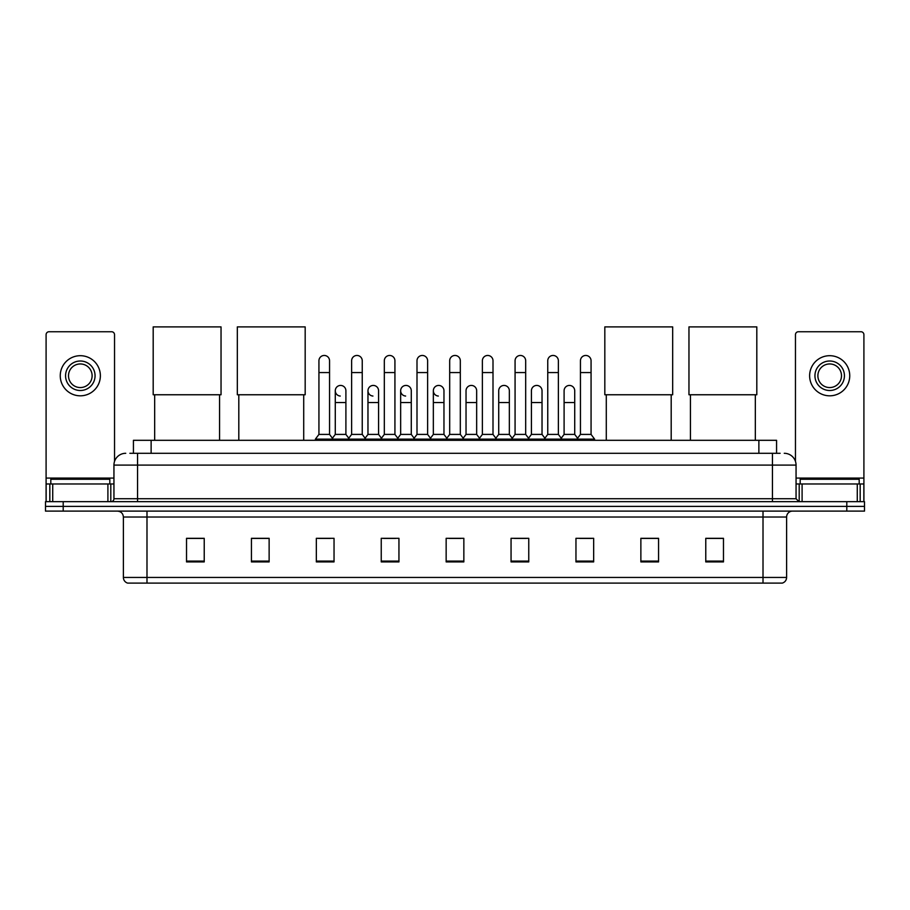 <?xml version="1.0" encoding="UTF-8"?>
<svg xmlns="http://www.w3.org/2000/svg" width="910" height="910" viewBox="0 0 910 910"><rect width="100%" height="100%" fill="white"/><g stroke="black" fill="none" stroke-linecap="round" stroke-linejoin="round"><path stroke-width="1.36" d="M133.429 453.294L133.429 440.303L776.571 440.303L776.571 453.294M130.153 453.294L780.12 453.294M129.88 453.294L137.547 453.294L137.547 465.09L113.943 465.09L113.943 498.725A2.946 2.946 0 0 1 110.997 501.672M125.751 453.294A11.796 11.796 0 0 0 113.943 465.09M784.249 453.294A11.796 11.796 0 0 1 796.057 465.09L796.057 498.725L799.003 501.672M63.2 501.672L45.5 501.672L45.5 506.392L63.2 506.392L45.5 506.392L45.5 511.113L63.2 511.113L63.2 506.392L846.801 506.392L63.2 506.392L63.2 501.672L846.801 501.672L846.801 506.392L864.5 506.392L846.801 506.392L846.801 511.113L63.2 511.113M846.801 511.113L864.5 511.113L864.5 501.672L846.801 501.672M786.615 577.44C786.445 580.261 785.034 582.15 782.361 583.105L763.012 583.105L763.012 577.44L786.615 577.44L786.615 517.016A5.904 5.904 0 0 1 792.508 511.113M763.012 583.105L127.639 583.105A5.904 5.904 0 0 1 123.385 577.44L123.385 517.016C123.043 513.433 121.075 511.465 117.492 511.113M723.473 561.914L723.473 538.31L705.773 538.31L705.773 561.914L723.473 561.914M658.567 561.914L658.567 538.31L640.867 538.31L640.867 561.914L658.567 561.914M593.661 561.914L593.661 538.31L575.962 538.31L575.962 561.914L593.661 561.914M528.755 561.914L528.755 538.31L511.056 538.31L511.056 561.914L528.755 561.914M204.227 561.914L204.227 538.31L186.527 538.31L186.527 561.914L204.227 561.914M269.132 561.914L269.132 538.31L251.433 538.31L251.433 561.914L269.132 561.914M334.038 561.914L334.038 538.31L316.339 538.31L316.339 561.914L334.038 561.914M398.944 561.914L398.944 538.31L381.245 538.31L381.245 561.914L398.944 561.914M463.85 561.914L463.85 538.31L446.15 538.31L446.15 561.914L463.85 561.914M579.852 538.436L591.659 538.436M383.724 538.436L395.52 538.436M318.341 538.436L330.148 538.436M514.48 538.436L526.276 538.436M449.096 538.436L460.904 538.436M269.132 538.436L251.433 538.436M204.227 538.436L186.527 538.436M658.567 538.436L640.867 538.436M723.473 538.436L705.773 538.436M109.814 483.972L109.814 479.251L50.812 479.251L50.812 483.972M107.903 501.672L107.903 483.972L52.723 483.972L52.723 501.672M114.535 461.404L114.535 334.687A2.946 2.946 0 0 0 111.589 331.74L49.038 331.74A2.946 2.946 0 0 0 46.092 334.687L46.092 483.972L52.723 483.972M107.903 483.972L113.943 483.972M46.092 501.672L46.092 483.972M80.319 361.008A14.753 14.753 0 0 0 65.566 375.75A14.753 14.753 0 0 0 80.319 390.504A14.753 14.753 0 0 0 95.061 375.75A14.753 14.753 0 0 0 80.319 361.008M80.319 363.954A11.796 11.796 0 0 0 68.512 375.75A11.796 11.796 0 0 0 80.319 387.558A11.796 11.796 0 0 0 92.115 375.75A11.796 11.796 0 0 0 80.319 363.954M80.319 395.816A20.066 20.066 0 0 0 100.373 375.75A20.066 20.066 0 0 0 80.319 355.696A20.066 20.066 0 0 0 60.253 375.75A20.066 20.066 0 0 0 80.319 395.816M154.666 394.758L154.666 440.303M219.572 394.758L219.572 440.303M153.187 326.895L221.039 326.895L221.039 394.758L153.187 394.758L153.187 326.895M238.807 394.758L238.807 440.303M303.712 394.758L303.712 440.303M237.328 326.895L305.18 326.895L305.18 394.758L237.328 394.758L237.328 326.895M606.288 394.758L606.288 440.303M671.193 394.758L671.193 440.303M604.82 326.895L672.672 326.895L672.672 394.758L604.82 394.758L604.82 326.895M690.428 394.758L690.428 440.303M755.334 394.758L755.334 440.303M688.961 326.895L756.813 326.895L756.813 394.758L688.961 394.758L688.961 326.895M318.932 372.565L329.557 372.565L329.557 434.411L318.932 434.411L318.932 360.769A5.312 5.312 0 0 1 324.574 355.469A5.312 5.312 0 0 1 329.557 360.769A5.312 5.312 0 0 0 324.574 355.469M318.932 434.411L315.395 439.132L315.395 440.303M329.557 434.411L333.094 439.132L315.395 439.132M351.624 434.411L351.624 372.565L362.248 372.565L362.248 434.411L351.624 434.411L348.086 439.132L333.094 439.132L333.094 440.303M351.624 372.565L351.624 360.769A5.312 5.312 0 0 1 357.266 355.469A5.312 5.312 0 0 1 362.248 360.769A5.312 5.312 0 0 0 357.266 355.469M362.248 434.411L365.786 439.132L348.086 439.132L348.086 440.303M384.316 434.411L384.316 372.565L394.929 372.565L394.929 434.411L384.316 434.411L380.767 439.132L365.786 439.132L365.786 440.303M384.316 372.565L384.316 360.769A5.312 5.312 0 0 1 389.958 355.469A5.312 5.312 0 0 1 394.929 360.769A5.312 5.312 0 0 0 389.958 355.469M394.929 434.411L398.478 439.132L380.767 439.132L380.767 440.303M416.996 434.411L416.996 372.565L427.62 372.565L427.62 434.411L416.996 434.411L413.459 439.132L398.478 439.132L398.478 440.303M416.996 372.565L416.996 360.769A5.312 5.312 0 0 1 422.649 355.469A5.312 5.312 0 0 1 427.62 360.769A5.312 5.312 0 0 0 422.649 355.469M427.62 434.411L431.158 439.132L413.459 439.132L413.459 440.303M449.688 434.411L449.688 372.565L460.312 372.565L460.312 434.411L449.688 434.411L446.15 439.132L431.158 439.132L431.158 440.303M449.688 372.565L449.688 360.769A5.312 5.312 0 0 1 455.33 355.469A5.312 5.312 0 0 1 460.312 360.769A5.312 5.312 0 0 0 455.33 355.469M460.312 434.411L463.85 439.132L446.15 439.132L446.15 440.303M482.38 434.411L482.38 372.565L493.004 372.565L493.004 434.411L482.38 434.411L478.842 439.132L463.85 439.132L463.85 440.303M482.38 372.565L482.38 360.769A5.312 5.312 0 0 1 488.022 355.469A5.312 5.312 0 0 1 493.004 360.769A5.312 5.312 0 0 0 488.022 355.469M493.004 434.411L496.541 439.132L478.842 439.132L478.842 440.303M515.071 434.411L515.071 372.565L525.684 372.565L525.684 434.411L515.071 434.411L511.522 439.132L496.541 439.132L496.541 440.303M515.071 372.565L515.071 360.769A5.312 5.312 0 0 1 520.713 355.469A5.312 5.312 0 0 1 525.684 360.769A5.312 5.312 0 0 0 520.713 355.469M525.684 434.411L529.233 439.132L511.522 439.132L511.522 440.303M547.752 434.411L547.752 372.565L558.376 372.565L558.376 434.411L547.752 434.411L544.214 439.132L529.233 439.132L529.233 440.303M547.752 372.565L547.752 360.769A5.312 5.312 0 0 1 553.405 355.469A5.312 5.312 0 0 1 558.376 360.769A5.312 5.312 0 0 0 553.405 355.469M558.376 434.411L561.914 439.132L544.214 439.132L544.214 440.303M580.443 434.411L580.443 372.565L591.068 372.565L591.068 434.411L580.443 434.411L576.906 439.132L561.914 439.132L561.914 440.303M580.443 372.565L580.443 360.769A5.312 5.312 0 0 1 586.086 355.469A5.312 5.312 0 0 1 591.068 360.769A5.312 5.312 0 0 0 586.086 355.469M591.068 434.411L594.605 439.132L576.906 439.132L576.906 440.303M594.605 439.132L594.605 440.303M340.249 396.043A5.312 5.312 0 0 1 335.278 390.743A5.312 5.312 0 0 1 340.92 385.442A5.312 5.312 0 0 1 345.902 390.743L345.902 402.538L335.278 402.538L335.278 390.743M345.902 402.538L345.902 434.411L335.278 434.411L335.278 402.538M335.278 434.411L332.412 438.222M345.902 434.411L348.757 438.222M372.941 396.043A5.312 5.312 0 0 1 367.97 390.743A5.312 5.312 0 0 1 373.612 385.442A5.312 5.312 0 0 1 378.583 390.743L378.583 402.538L367.97 402.538L367.97 390.743M378.583 402.538L378.583 434.411L367.97 434.411L367.97 402.538M367.97 434.411L365.103 438.222M378.583 434.411L381.449 438.222M405.632 396.043A5.312 5.312 0 0 1 400.65 390.743A5.312 5.312 0 0 1 406.304 385.442A5.312 5.312 0 0 1 411.274 390.743L411.274 402.538L400.65 402.538L400.65 390.743M411.274 402.538L411.274 434.411L400.65 434.411L400.65 402.538M400.65 434.411L397.795 438.222M411.274 434.411L414.141 438.222M438.324 396.043A5.312 5.312 0 0 1 433.342 390.743A5.312 5.312 0 0 1 438.984 385.442A5.312 5.312 0 0 1 443.966 390.743L443.966 402.538L433.342 402.538L433.342 390.743M443.966 402.538L443.966 434.411L433.342 434.411L433.342 402.538M433.342 434.411L430.487 438.222M443.966 434.411L446.833 438.222M466.034 390.743A5.312 5.312 0 0 1 471.676 385.442A5.312 5.312 0 0 1 476.658 390.743L476.658 402.538L466.034 402.538L466.034 390.743M476.658 402.538L476.658 434.411L466.034 434.411L466.034 402.538M466.034 434.411L463.167 438.222M476.658 434.411L479.513 438.222M498.725 390.743A5.312 5.312 0 0 1 504.367 385.442A5.312 5.312 0 0 1 509.35 390.743L509.35 402.538L498.725 402.538L498.725 390.743M509.35 402.538L509.35 434.411L498.725 434.411L498.725 402.538M498.725 434.411L495.859 438.222M509.35 434.411L512.205 438.222M531.417 390.743A5.312 5.312 0 0 1 537.059 385.442A5.312 5.312 0 0 1 542.03 390.743L542.03 402.538L531.417 402.538L531.417 390.743M542.03 402.538L542.03 434.411L531.417 434.411L531.417 402.538M531.417 434.411L528.551 438.222M542.03 434.411L544.897 438.222M564.098 390.743A5.312 5.312 0 0 1 569.751 385.442A5.312 5.312 0 0 1 574.722 390.743L574.722 402.538L564.098 402.538L564.098 390.743M574.722 402.538L574.722 434.411L564.098 434.411L564.098 402.538M564.098 434.411L561.242 438.222M574.722 434.411L577.588 438.222M857.277 501.672L857.277 483.972L802.097 483.972L802.097 501.672M857.277 483.972L863.909 483.972L863.909 334.687A2.946 2.946 0 0 0 860.962 331.74L798.411 331.74A2.946 2.946 0 0 0 795.465 334.687L795.465 461.404M796.057 483.972L802.097 483.972M863.909 483.972L863.909 501.672M829.681 361.008A14.753 14.753 0 0 0 814.939 375.75A14.753 14.753 0 0 0 829.681 390.504A14.753 14.753 0 0 0 844.434 375.75A14.753 14.753 0 0 0 829.681 361.008M829.681 363.954A11.796 11.796 0 0 0 817.885 375.75A11.796 11.796 0 0 0 829.681 387.558A11.796 11.796 0 0 0 841.488 375.75A11.796 11.796 0 0 0 829.681 363.954M829.681 395.816A20.066 20.066 0 0 0 849.747 375.75A20.066 20.066 0 0 0 829.681 355.696A20.066 20.066 0 0 0 809.627 375.75A20.066 20.066 0 0 0 829.681 395.816M859.188 483.972L859.188 479.251L800.186 479.251L800.186 483.972M151.128 453.294L151.128 440.303M758.872 453.294L758.872 440.303M137.547 501.672L137.547 498.725L796.057 498.725M113.943 498.725L137.547 498.725L137.547 465.09L772.453 465.09L772.453 501.672M796.057 465.09L772.453 465.09L772.453 453.294M763.012 511.113L763.012 517.016L123.385 517.016M786.615 517.016L763.012 517.016L763.012 577.44L146.988 577.44L146.988 583.105M123.385 577.44L146.988 577.44L146.988 511.113M463.85 561.095L446.15 561.095M398.944 561.095L381.245 561.095M334.038 561.095L316.339 561.095M269.132 561.095L251.433 561.095M204.227 561.095L186.527 561.095M528.755 561.095L511.056 561.095M593.661 561.095L575.962 561.095M658.567 561.095L640.867 561.095M723.473 561.095L705.773 561.095M113.943 478.068L46.092 478.068M110.804 483.972L110.804 501.672M46.137 483.972L46.137 501.672M49.822 501.672L49.822 483.972M863.909 478.068L796.057 478.068M863.863 501.672L863.863 483.972M860.178 483.972L860.178 501.672M799.196 501.672L799.196 483.972M329.557 372.565L329.557 360.769M362.248 372.565L362.248 360.769M394.929 372.565L394.929 360.769M427.62 372.565L427.62 360.769M460.312 372.565L460.312 360.769M493.004 372.565L493.004 360.769M525.684 372.565L525.684 360.769M558.376 372.565L558.376 360.769M591.068 372.565L591.068 360.769"/></g></svg>
